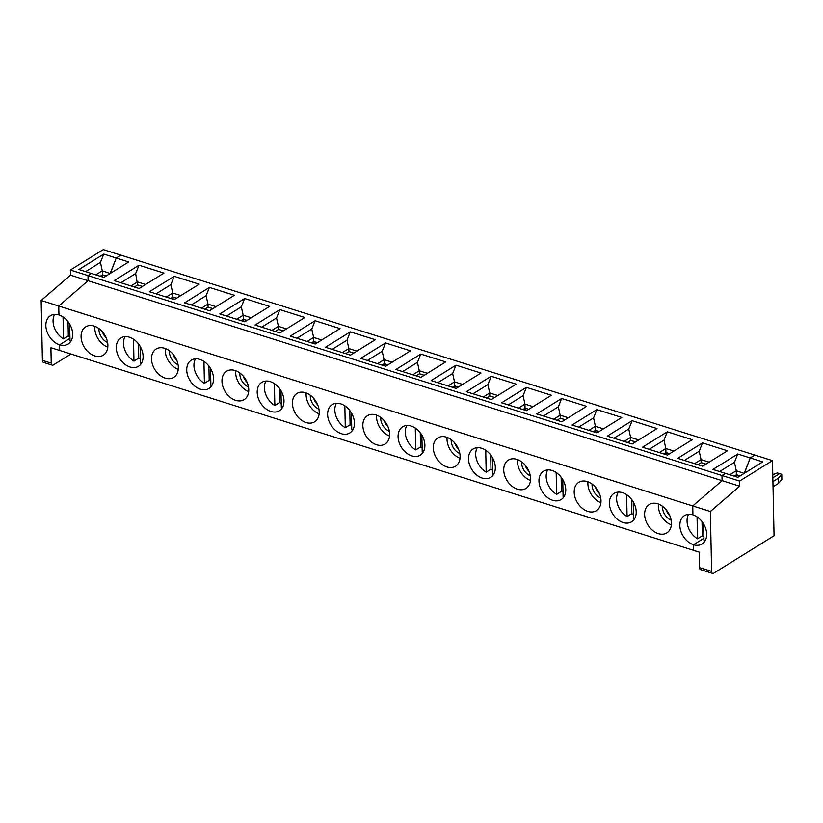 <?xml version="1.0" encoding="UTF-8"?>
<svg xmlns="http://www.w3.org/2000/svg" width="823" height="823" viewBox="0 0 823 823"><rect width="100%" height="100%" fill="white"/><g stroke="black" fill="none" stroke-linecap="round" stroke-linejoin="round"><path stroke-width="1.23" d="M744.373 473.276L750.237 457.958L754.876 455.078L103.266 249.606L70.367 270.026L70.48 275.17L41.15 300.477L42.405 360.361A3.457 1.862 107.5 0 0 43.424 362.377L52.25 365.155A3.457 1.862 107.5 0 0 53.351 364.949L70.953 354.024M70.367 270.026L87.979 275.582L88.092 280.725L58.762 306.033L58.947 314.972A16.686 11.903 58.2 0 1 71.766 328.799A16.686 11.903 58.2 0 1 68.062 344.076A16.686 11.903 58.2 0 1 59.575 344.816L59.688 350.475L693.686 550.392L693.563 544.733A16.686 11.903 58.2 0 1 680.755 530.907A16.686 11.903 58.2 0 1 684.448 515.63A16.686 11.903 58.2 0 1 692.935 514.889L692.75 505.95L722.08 480.642L721.977 475.499L87.979 275.582L91.404 273.452L78.926 269.522L103.76 254.101L116.238 258.041L120.878 255.161L116.238 258.041L128.717 261.971L103.883 277.392L91.404 273.452L87.979 275.582L88.092 280.725L58.762 306.033L58.947 314.972A16.686 11.903 -121.8 0 0 50.46 315.713A16.686 11.903 -121.8 0 0 46.757 330.99A16.686 11.903 -121.8 0 0 59.575 344.816L59.688 350.475L50.913 347.707L51.232 363.138A3.457 1.862 107.5 0 0 52.25 365.155M63.062 316.989L63.525 338.881A16.686 11.903 58.2 0 1 54.637 314.407M102.649 277.001L102.608 274.995L106.013 276.065M100.252 276.24L102.453 274.882L106.085 276.024M102.608 274.995L100.488 276.312M103.76 254.101L100.437 262.414L85.613 271.621M63.525 338.881L68.319 335.907L68.021 321.67M739.692 486.198L739.579 481.054L772.488 460.623L774.062 535.742L713.736 573.189A3.457 1.862 -72.5 0 1 712.636 573.394L700.568 569.588A3.457 1.862 -72.5 0 1 699.55 567.572L699.231 552.14L693.686 550.392L693.563 544.733A16.686 11.903 58.2 0 0 702.06 543.993A16.686 11.903 58.2 0 0 705.753 528.716A16.686 11.903 58.2 0 0 692.935 514.889L692.75 505.95L722.08 480.642L739.692 486.198L710.362 511.505L41.15 300.477M69.914 336.73A16.686 11.903 58.2 0 1 68.319 335.907M59.575 344.816L69.945 338.376L59.575 344.816M739.579 481.054L721.977 475.499L722.08 480.642L70.48 275.17M110.385 273.359L116.238 258.041L110.159 273.493L102.289 270.808L102.381 274.82L106.126 276.003M100.437 262.414L102.289 270.808L95.797 274.841M772.488 460.623L754.876 455.078L750.237 457.958L737.747 454.018L712.924 469.439L725.402 473.369L721.977 475.499L725.402 473.369L737.881 477.309L762.715 461.888L750.237 457.958L744.146 473.41L736.287 470.725L736.369 474.737L740.114 475.92M772.92 481.64L778.239 478.338L781.747 474.305L781.85 479.459L778.352 483.482L773.034 486.784M772.776 474.655L777.385 472.937L779.566 473.626L772.848 477.793L779.566 473.626L781.747 474.305M693.563 544.733L703.932 538.293L693.563 544.733M712.636 573.394A3.457 1.862 -72.5 0 1 711.617 571.378L699.55 567.572M705.074 540.834A16.686 11.903 58.2 0 1 703.984 540.845L703.634 523.973M710.362 511.505L711.617 571.378M778.239 478.338L778.352 483.482M163.942 273.082L139.108 288.492L114.15 280.622L138.984 265.212L163.942 273.082M131.022 285.941L137.513 281.908L145.609 284.46M120.827 282.731L135.661 273.524L137.575 284.892L142.441 286.425M135.661 273.524L138.984 265.212M176.564 298.214L172.82 297.031L172.737 293.019L166.246 297.052M170.7 298.461L172.892 297.093L176.523 298.235M170.927 298.533L173.056 297.206L176.461 298.286M133.511 339.199L133.974 361.102L138.768 358.118L138.47 343.88M133.974 361.102A16.686 11.903 58.2 0 1 123.501 343.417A16.686 11.903 58.2 0 1 125.075 336.617M140.352 358.941A16.686 11.903 58.2 0 1 138.768 358.118M134.365 287.001L137.647 284.953L142.4 286.455M174.332 299.603L149.374 291.733L174.209 276.312L199.166 284.182L174.332 299.603M156.051 293.842L170.886 284.635L172.737 293.019L180.823 295.57M141.525 363.128A16.686 11.903 58.2 0 1 140.445 363.138L140.085 346.277M116.3 347.882A16.686 11.903 58.2 0 1 120.899 337.924A16.686 11.903 58.2 0 1 139.817 345.825A16.686 11.903 58.2 0 1 138.511 366.286A16.686 11.903 58.2 0 1 124.294 363.817A16.686 11.903 58.2 0 1 116.3 347.882M71.087 340.907A16.686 11.903 58.2 0 1 69.996 340.928L69.646 324.056M94.861 326.32A16.686 11.903 -121.8 0 0 107.813 347.172M98.976 328.572A11.512 8.209 -121.8 0 0 98.945 329.57A11.512 8.209 -121.8 0 0 107.618 342.491M102.361 331.7A11.512 8.209 -121.8 0 0 106.311 338.068M219.813 313.944L244.647 298.533L269.605 306.403L244.77 321.814L219.813 313.944M184.589 302.833L209.423 287.422L234.39 295.292L209.556 310.713L184.589 302.833M290.262 336.154L315.096 320.744L340.053 328.614L315.219 344.024L290.262 336.154M255.037 325.054L279.871 309.633L304.829 317.503L279.995 332.924L255.037 325.054M360.7 358.375L385.534 342.954L410.492 350.824L385.658 366.245L360.7 358.375M325.476 347.265L350.31 331.844L375.278 339.714L350.444 355.135L325.476 347.265M431.149 380.586L455.983 365.165L480.941 373.035L456.107 388.456L431.149 380.586M395.925 369.476L420.759 354.065L445.716 361.935L420.882 377.346L395.925 369.476M501.588 402.797L526.422 387.376L551.379 395.246L526.545 410.667L501.588 402.797M466.363 391.686L491.197 376.276L516.165 384.146L491.331 399.556L466.363 391.686M572.036 425.007L596.87 409.597L621.828 417.467L596.994 432.877L572.036 425.007M536.812 413.907L561.646 398.486L586.604 406.356L561.77 421.777L536.812 413.907M642.475 447.218L667.309 431.808L692.266 439.677L667.432 455.098L642.475 447.218M607.251 436.118L632.085 420.697L657.052 428.567L632.218 443.988L607.251 436.118M677.699 458.329L702.533 442.908L727.491 450.788L702.657 466.199L677.699 458.329M170.886 284.635L174.209 276.312M173.056 297.206L173.097 299.212M201.46 308.162L207.962 304.129L208.024 307.113L212.879 308.646M191.275 304.942L206.1 295.735L207.962 304.129L216.048 306.681M204.804 309.211L208.096 307.174L212.838 308.666M236.685 319.262L243.176 315.23L243.269 319.242L247.013 320.425M226.5 316.053L241.324 306.845L243.176 315.23L251.272 317.781M211.974 385.339A16.686 11.903 58.2 0 1 210.883 385.349L210.534 368.488M203.95 361.41L204.413 383.312A16.686 11.903 58.2 0 1 193.94 365.628A16.686 11.903 58.2 0 1 195.524 358.838M186.739 370.093A16.686 11.903 58.2 0 1 191.347 360.145A16.686 11.903 58.2 0 1 210.266 368.046A16.686 11.903 58.2 0 1 208.949 388.497A16.686 11.903 58.2 0 1 194.732 386.028A16.686 11.903 58.2 0 1 186.739 370.093M204.413 383.312L209.207 380.329A16.686 11.903 58.2 0 0 210.791 381.162M165.31 348.53A16.686 11.903 -121.8 0 0 178.252 369.383M169.415 350.783A11.512 8.209 -121.8 0 0 169.394 351.791A11.512 8.209 -121.8 0 0 178.056 364.702M172.809 353.911A11.512 8.209 -121.8 0 0 176.76 360.279M241.139 320.672L243.33 319.303L246.972 320.456M241.365 320.744L243.495 319.417L246.9 320.497M208.908 366.091L209.207 380.329M241.324 306.845L244.647 298.533M107.885 345.228A16.686 11.903 -121.8 0 0 99.892 329.293A16.686 11.903 -121.8 0 0 85.685 326.824A16.686 11.903 -121.8 0 0 84.368 347.275A16.686 11.903 -121.8 0 0 103.287 355.176A16.686 11.903 -121.8 0 0 107.885 345.228M178.334 367.439A16.686 11.903 -121.8 0 0 170.34 351.503A16.686 11.903 -121.8 0 0 156.123 349.034A16.686 11.903 -121.8 0 0 154.817 369.496A16.686 11.903 -121.8 0 0 173.725 377.397A16.686 11.903 -121.8 0 0 178.334 367.439M257.188 392.304A16.686 11.903 58.2 0 1 261.786 382.356A16.686 11.903 58.2 0 1 280.705 390.256A16.686 11.903 58.2 0 1 279.398 410.718A16.686 11.903 58.2 0 1 265.181 408.239A16.686 11.903 58.2 0 1 257.188 392.304M248.772 389.649A16.686 11.903 -121.8 0 0 240.779 373.714A16.686 11.903 -121.8 0 0 226.562 371.245A16.686 11.903 -121.8 0 0 225.255 391.707A16.686 11.903 -121.8 0 0 244.174 399.608A16.686 11.903 -121.8 0 0 248.772 389.649M327.626 414.525A16.686 11.903 58.2 0 1 332.235 404.566A16.686 11.903 58.2 0 1 351.154 412.467A16.686 11.903 58.2 0 1 349.837 432.929A16.686 11.903 58.2 0 1 335.619 430.46A16.686 11.903 58.2 0 1 327.626 414.525M319.221 411.87A16.686 11.903 -121.8 0 0 311.228 395.935A16.686 11.903 -121.8 0 0 297.01 393.456A16.686 11.903 -121.8 0 0 295.704 413.918A16.686 11.903 -121.8 0 0 314.612 421.818A16.686 11.903 -121.8 0 0 319.221 411.87M398.075 436.735A16.686 11.903 58.2 0 1 402.673 426.777A16.686 11.903 58.2 0 1 421.592 434.678A16.686 11.903 58.2 0 1 420.286 455.14A16.686 11.903 58.2 0 1 406.068 452.671A16.686 11.903 58.2 0 1 398.075 436.735M389.66 434.081A16.686 11.903 -121.8 0 0 381.666 418.146A16.686 11.903 -121.8 0 0 367.449 415.677A16.686 11.903 -121.8 0 0 366.142 436.128A16.686 11.903 -121.8 0 0 385.061 444.029A16.686 11.903 -121.8 0 0 389.66 434.081M468.513 458.946A16.686 11.903 58.2 0 1 473.122 448.988A16.686 11.903 58.2 0 1 492.041 456.899A16.686 11.903 58.2 0 1 490.724 477.35A16.686 11.903 58.2 0 1 476.507 474.881A16.686 11.903 58.2 0 1 468.513 458.946M460.108 456.292A16.686 11.903 -121.8 0 0 452.115 440.356A16.686 11.903 -121.8 0 0 437.898 437.887A16.686 11.903 -121.8 0 0 436.591 458.349A16.686 11.903 -121.8 0 0 455.5 466.25A16.686 11.903 -121.8 0 0 460.108 456.292M538.962 481.157A16.686 11.903 58.2 0 1 543.561 471.209A16.686 11.903 58.2 0 1 562.479 479.109A16.686 11.903 58.2 0 1 561.173 499.561A16.686 11.903 58.2 0 1 546.956 497.092A16.686 11.903 58.2 0 1 538.962 481.157M530.547 478.502A16.686 11.903 -121.8 0 0 522.554 462.567A16.686 11.903 -121.8 0 0 508.336 460.098A16.686 11.903 -121.8 0 0 507.03 480.56A16.686 11.903 -121.8 0 0 525.948 488.461A16.686 11.903 -121.8 0 0 530.547 478.502M609.401 503.367A16.686 11.903 58.2 0 1 614.009 493.419A16.686 11.903 58.2 0 1 632.918 501.32A16.686 11.903 58.2 0 1 631.611 521.782A16.686 11.903 58.2 0 1 617.394 519.313A16.686 11.903 58.2 0 1 609.401 503.367M600.996 500.723A16.686 11.903 -121.8 0 0 593.002 484.778A16.686 11.903 -121.8 0 0 578.785 482.309A16.686 11.903 -121.8 0 0 577.468 502.771A16.686 11.903 -121.8 0 0 596.387 510.671A16.686 11.903 -121.8 0 0 600.996 500.723M671.434 522.934A16.686 11.903 -121.8 0 0 663.441 506.999A16.686 11.903 -121.8 0 0 649.224 504.53A16.686 11.903 -121.8 0 0 647.917 524.981A16.686 11.903 -121.8 0 0 666.836 532.882A16.686 11.903 -121.8 0 0 671.434 522.934M206.1 295.735L209.423 287.422M296.938 338.263L311.773 329.056L315.096 320.744M311.773 329.056L313.625 337.44L313.707 341.463L317.452 342.635M321.711 339.992L313.625 337.44L307.133 341.473M311.588 342.882L313.779 341.483L317.411 342.666M282.412 407.55A16.686 11.903 58.2 0 1 281.332 407.57L280.972 390.699M274.398 383.621L274.851 405.523A16.686 11.903 58.2 0 1 264.389 387.839A16.686 11.903 58.2 0 1 265.963 381.049M274.851 405.523L279.655 402.55A16.686 11.903 58.2 0 0 281.24 403.373M235.748 370.741A16.686 11.903 -121.8 0 0 248.7 391.594M239.853 372.994A11.512 8.209 -121.8 0 0 239.832 374.002A11.512 8.209 -121.8 0 0 248.505 386.923M243.248 376.121A11.512 8.209 -121.8 0 0 247.198 382.489M275.252 331.422L278.534 329.385L283.287 330.877M283.328 330.856L278.462 329.323L278.4 326.34L286.497 328.891M271.909 330.373L278.4 326.34L276.549 317.956L279.871 309.633M276.549 317.956L261.714 327.153M367.387 360.474L382.211 351.267L385.534 342.954M382.211 351.267L384.063 359.661L384.156 363.673L387.9 364.856M392.16 362.213L384.063 359.661L377.572 363.694M382.026 365.093L384.218 363.694L387.859 364.877M352.861 429.76A16.686 11.903 58.2 0 1 351.771 429.781L351.421 412.909M344.837 405.832L345.3 427.734A16.686 11.903 58.2 0 1 334.827 410.049A16.686 11.903 58.2 0 1 336.412 403.26M345.3 427.734L350.094 424.761A16.686 11.903 58.2 0 0 351.678 425.584M306.197 392.962A16.686 11.903 -121.8 0 0 319.139 413.815M310.302 395.205A11.512 8.209 -121.8 0 0 310.281 396.213A11.512 8.209 -121.8 0 0 318.943 409.134M313.697 398.342A11.512 8.209 -121.8 0 0 317.647 404.71M345.691 353.633L348.983 351.596L353.725 353.098M353.767 353.067L348.911 351.534L348.849 348.551L356.935 351.102M342.347 352.583L348.849 348.551L346.987 340.166L350.31 331.844M346.987 340.166L332.163 349.374M437.826 382.695L452.66 373.488L455.983 365.165M452.66 373.488L454.512 381.872L454.594 385.884L458.339 387.067M462.598 384.423L454.512 381.872L448.021 385.905M454.666 385.905L458.298 387.088M454.666 385.946L452.465 387.304M423.3 451.981A16.686 11.903 58.2 0 1 422.209 451.992L421.86 435.12M415.286 428.053L415.738 449.955A16.686 11.903 58.2 0 1 405.266 432.26A16.686 11.903 58.2 0 1 406.85 425.47M415.738 449.955L420.543 446.971A16.686 11.903 58.2 0 0 422.127 447.794M376.636 415.173A16.686 11.903 -121.8 0 0 389.588 436.025M380.74 417.426A11.512 8.209 -121.8 0 0 380.72 418.423A11.512 8.209 -121.8 0 0 389.392 431.345M384.135 420.553A11.512 8.209 -121.8 0 0 388.086 426.921M416.14 375.854L419.421 373.807L424.174 375.309M424.215 375.278L419.349 373.745L419.288 370.762L427.374 373.313M412.796 374.794L419.288 370.762L417.436 362.377L420.759 354.065M417.436 362.377L402.601 371.584M508.275 404.906L523.099 395.698L526.422 387.376M523.099 395.698L524.951 404.083L525.043 408.095L528.788 409.278M533.047 406.634L524.951 404.083L518.459 408.115M525.105 408.115L528.747 409.309M525.105 408.157L522.914 409.525M493.749 474.192A16.686 11.903 58.2 0 1 492.658 474.202L492.308 457.341M485.724 450.263L486.187 472.165A16.686 11.903 58.2 0 1 475.715 454.481A16.686 11.903 58.2 0 1 477.289 447.691M486.187 472.165L490.981 469.182A16.686 11.903 58.2 0 0 492.566 470.005M490.683 454.944L490.981 469.182M447.084 437.383A16.686 11.903 -121.8 0 0 460.026 458.236M451.189 439.636A11.512 8.209 -121.8 0 0 451.169 440.644A11.512 8.209 -121.8 0 0 459.831 453.555M454.584 442.764A11.512 8.209 -121.8 0 0 458.534 449.132M486.578 398.065L489.87 396.017L494.613 397.519M494.654 397.499L489.798 395.966L489.736 392.983L497.822 395.524M483.235 397.005L489.736 392.983L487.874 384.588L491.197 376.276M487.874 384.588L473.05 393.795M578.713 427.116L593.548 417.909L596.87 409.597M593.548 417.909L595.399 426.293L595.482 430.306L599.226 431.489M603.485 428.845L595.399 426.293L588.908 430.326M595.554 430.336L599.185 431.519M595.554 430.367L593.352 431.736M593.589 431.808L595.718 430.491L599.123 431.561M595.718 430.491L595.759 432.486M564.187 496.403A16.686 11.903 58.2 0 1 563.097 496.413L562.747 479.552M556.173 472.474L556.626 494.376A16.686 11.903 58.2 0 1 546.153 476.692A16.686 11.903 58.2 0 1 547.737 469.902M556.626 494.376L561.43 491.403A16.686 11.903 58.2 0 0 563.014 492.226M561.132 477.165L561.43 491.403M517.523 459.594A16.686 11.903 -121.8 0 0 530.475 480.447M521.628 461.847A11.512 8.209 -121.8 0 0 521.607 462.855A11.512 8.209 -121.8 0 0 530.279 475.776M525.023 464.974A11.512 8.209 -121.8 0 0 528.973 471.342M557.017 420.275L560.309 418.238L565.062 419.73M565.103 419.709L560.237 418.177L560.175 415.193L568.261 417.745M553.684 419.226L560.175 415.193L558.323 406.799L561.646 398.486M558.323 406.799L543.489 416.006M649.152 449.327L663.986 440.12L667.309 431.808M663.986 440.12L665.838 448.514L665.93 452.527L669.675 453.71M673.934 451.066L665.838 448.514L659.346 452.547M665.992 452.547L669.634 453.73M665.992 452.588L663.801 453.946M664.027 454.018L666.157 452.701L669.562 453.771M666.157 452.701L666.198 454.708M634.636 518.613A16.686 11.903 58.2 0 1 633.545 518.634L633.196 501.763M626.612 494.685L627.075 516.587A16.686 11.903 58.2 0 1 616.602 498.903A16.686 11.903 58.2 0 1 618.176 492.113M627.075 516.587L631.869 513.614A16.686 11.903 58.2 0 0 633.453 514.437M631.57 499.376L631.869 513.614M587.972 481.805A16.686 11.903 -121.8 0 0 600.913 502.668M592.076 484.058A11.512 8.209 -121.8 0 0 592.056 485.066A11.512 8.209 -121.8 0 0 600.718 497.987M595.461 487.185A11.512 8.209 -121.8 0 0 599.422 493.553M627.465 442.486L630.757 440.449L635.5 441.941M635.541 441.92L630.685 440.387L630.624 437.404L638.71 439.955M624.122 441.437L630.624 437.404L628.762 429.02L632.085 420.697M628.762 429.02L613.937 438.227M719.6 471.538L734.435 462.331L737.747 454.018M734.435 462.331L736.287 470.725L729.785 474.758M740.072 475.941L736.441 474.758M736.441 474.799L734.239 476.157M740.011 475.982L736.606 474.912L734.476 476.229M736.606 474.912L736.647 476.918M697.06 516.906L697.513 538.798A16.686 11.903 58.2 0 1 688.625 514.324M697.513 538.798L702.317 535.824A16.686 11.903 58.2 0 0 703.902 536.647M702.019 521.587L702.317 535.824M658.41 504.026A16.686 11.903 -121.8 0 0 671.362 524.879M662.515 506.268A11.512 8.209 -121.8 0 0 662.494 507.277A11.512 8.209 -121.8 0 0 671.167 520.198M665.91 509.406A11.512 8.209 -121.8 0 0 669.86 515.774M697.904 464.707L701.196 462.66L705.949 464.162M705.99 464.131L701.124 462.598L701.062 459.615L709.148 462.166M694.571 463.647L701.062 459.615L699.211 451.23L702.533 442.908M699.211 451.23L684.376 460.438M525.311 410.276L525.269 408.27L523.14 409.597M525.269 408.27L528.675 409.35M420.244 432.733L420.543 446.971M454.872 388.065L454.831 386.059L452.701 387.376M454.831 386.059L458.236 387.129M349.796 410.523L350.094 424.761M384.423 365.854L384.382 363.848L382.253 365.165M384.382 363.848L387.787 364.918M279.357 388.312L279.655 402.55M313.985 343.644L313.944 341.638L311.814 342.954M313.944 341.638L317.349 342.707M243.495 319.417L243.536 321.423M51.232 363.138L42.405 360.361"/></g></svg>
